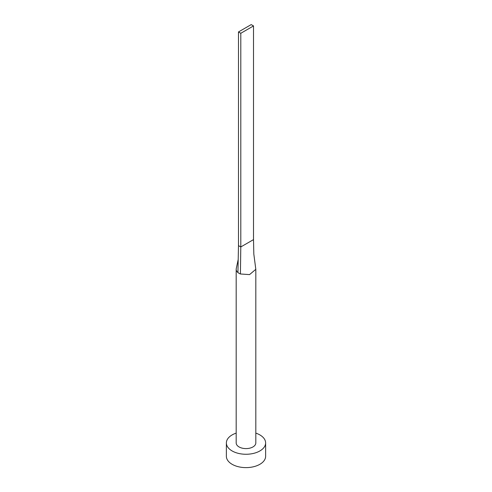 <?xml version="1.0" encoding="UTF-8"?>
<svg xmlns="http://www.w3.org/2000/svg" width="492" height="492" viewBox="0 0 492 492"><rect width="100%" height="100%" fill="white"/><g stroke="black" fill="none" stroke-linecap="round" stroke-linejoin="round"><path stroke-width="0.74" d="M236.301 268.466A9.815 5.664 0 0 0 236.277 268.552A9.815 5.664 0 0 0 236.185 269.321A9.815 5.664 0 0 0 237.931 272.55A9.815 5.664 0 0 0 239.063 273.331A9.815 5.664 0 0 0 240.416 273.983L249.561 274.604L255.815 269.321L253.817 254.013L253.515 239.61L240.797 246.953L240.416 273.983M236.185 269.321L236.185 442.929A9.815 5.664 0 0 0 239.063 446.939A9.815 5.664 0 0 0 249.758 448.169A9.815 5.664 0 0 0 255.815 442.929L255.815 269.321M236.185 433.12A19.625 11.334 0 0 0 226.375 442.929A19.625 11.334 0 0 0 232.119 450.943A19.625 11.334 0 0 0 253.509 453.403A19.625 11.334 0 0 0 265.625 442.929A19.625 11.334 0 0 0 259.881 434.922A19.625 11.334 0 0 0 255.815 433.12M226.375 442.929L226.375 456.287A19.625 11.334 0 0 0 232.119 464.3A19.625 11.334 0 0 0 253.509 466.754A19.625 11.334 0 0 0 265.625 456.287L265.625 442.929M237.931 272.55L238.485 245.619L240.797 246.953L240.797 33.278L253.515 25.935L253.515 239.61M253.515 25.935L251.203 24.6L238.485 31.943L238.485 245.619M238.485 31.943L240.797 33.278M236.277 268.552L238.214 259.407"/></g></svg>
